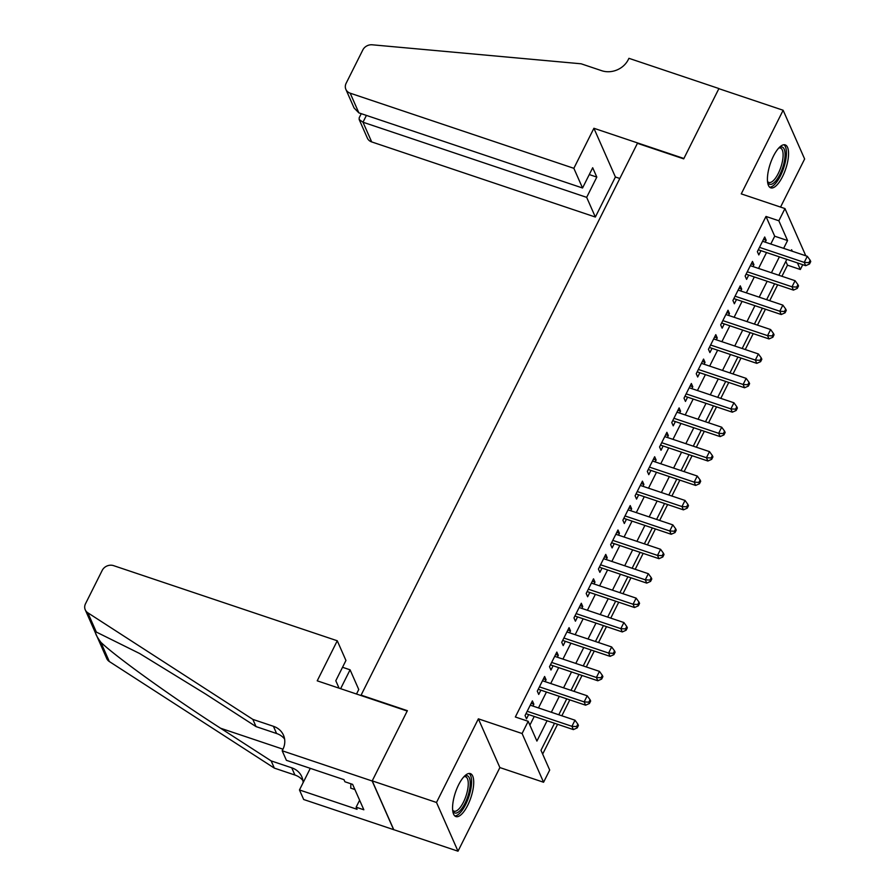 <?xml version="1.0" encoding="UTF-8"?>
<svg xmlns="http://www.w3.org/2000/svg" width="896" height="896" viewBox="0 0 896 896"><rect width="100%" height="100%" fill="white"/><g stroke="black" fill="none" stroke-linecap="round" stroke-linejoin="round"><path stroke-width="1.34" d="M467.678 805.37A22.669 8.131 108.6 0 0 470.355 773.606A22.669 8.131 108.6 0 0 458.606 784.818A22.669 8.131 108.6 0 0 455.93 816.581A22.669 8.131 108.6 0 0 467.678 805.37M782.522 176.635A22.669 8.131 108.6 0 0 785.198 144.883A22.669 8.131 108.6 0 0 773.461 156.083A22.669 8.131 108.6 0 0 770.773 187.846A22.669 8.131 108.6 0 0 782.522 176.635M554.512 723.262L540.982 750.288L549.696 770.045L543.581 782.253L522.088 733.522L528.192 721.314L536.917 741.07L547.075 720.765M282.184 750.77L372.165 780.998L407.198 711.043L317.218 680.826L337.266 640.774L113.59 565.645A8.714 7.571 -23.8 0 0 102.211 570.382L85.523 603.714A8.714 7.571 -23.8 0 0 85.254 609.818A8.714 7.571 -23.8 0 0 87.83 612.797L252.851 719.387L273.414 726.298A20.339 17.662 156.2 0 1 283.472 735.179A20.339 17.662 156.2 0 1 282.856 749.437L282.184 750.77L286.395 760.323L343.986 779.666L344.915 781.771L352.621 784.37L363.843 809.782L356.126 807.195L357.056 809.301L299.466 789.958L303.677 799.512L458.002 851.2L499.878 767.57L543.581 782.253M780.55 207.077L804.63 158.984L783.138 110.253L741.261 193.883L784.963 208.566L805.795 255.786M802.749 264.701L800.341 269.506L797.44 262.909M781.928 276.293L787.494 265.182L800.341 269.506M542.662 754.096L557.592 724.293M561.848 715.792L569.811 699.877M574.067 691.376L582.042 675.461M586.298 666.96L594.272 651.045M598.528 642.544L606.491 626.629M610.758 618.128L618.722 602.213M622.978 593.712L630.952 577.797M635.208 569.285L643.171 553.381M647.438 544.869L655.402 528.965M659.658 520.453L667.632 504.549M671.888 496.037L679.851 480.133M684.118 471.621L692.082 455.717M696.338 447.205L704.312 431.29M708.568 422.789L716.542 406.874M720.798 398.373L728.762 382.458M733.018 373.957L740.992 358.042M745.248 349.541L753.222 333.626M757.478 325.125L765.442 309.21M769.709 300.709L777.672 284.794M393.725 829.606L372.221 780.875L436.498 802.469L458.002 851.2M372.221 780.875L407.378 710.685L361.099 695.139L637.426 143.315L683.704 158.861L718.861 88.67L783.138 110.253M532.907 706.07L533.848 704.2L532.392 700.907L525.056 715.557L526.512 718.85L528.651 714.571M545.138 681.654L546.067 679.784L544.622 676.491L537.286 691.141L538.731 694.434L540.87 690.155M557.357 657.238L558.298 655.368L556.842 652.075L549.506 666.725L550.962 670.018L553.101 665.739M569.587 632.822L570.528 630.952L569.072 627.659L561.736 642.309L563.192 645.602L565.331 641.323M581.818 608.406L582.747 606.536L581.302 603.243L573.966 617.893L575.411 621.186L577.562 616.907M594.037 583.99L594.978 582.12L593.522 578.827L586.186 593.477L587.642 596.77L589.781 592.491M606.267 559.574L607.208 557.693L605.752 554.4L598.416 569.05L599.872 572.342L602.011 568.075M618.498 535.158L619.438 533.277L617.982 529.984L610.646 544.634L612.102 547.926L614.242 543.659M630.728 510.731L631.658 508.861L630.213 505.568L622.877 520.218L624.322 523.51L626.461 519.243M642.947 486.315L643.888 484.445L642.432 481.152L635.096 495.802L636.552 499.094L638.691 494.827M655.178 461.899L656.118 460.029L654.662 456.736L647.326 471.386L648.782 474.678L650.922 470.411M667.408 437.483L668.338 435.613L666.893 432.32L659.557 446.97L661.002 450.262L663.141 445.995M679.627 413.067L680.568 411.197L679.112 407.904L671.776 422.554L673.232 425.846L675.371 421.579M691.858 388.651L692.798 386.781L691.342 383.488L684.006 398.138L685.462 401.43L687.602 397.163M704.088 364.235L705.018 362.365L703.573 359.072L696.237 373.722L697.682 377.014L699.821 372.747M716.307 339.819L717.248 337.949L715.792 334.656L708.456 349.306L709.912 352.598L712.051 348.32M728.538 315.403L729.478 313.533L728.022 310.24L720.686 324.89L722.142 328.182L724.282 323.904M740.768 290.987L741.698 289.117L740.253 285.824L732.917 300.474L734.362 303.766L736.512 299.488M752.987 266.571L753.928 264.701L752.472 261.408L745.136 276.058L746.592 279.35L748.731 275.072M787.494 265.182L785.814 261.374M770.795 244.026L774.704 236.208L765.99 216.451L515.346 716.99L528.192 721.314M529.883 725.122L534.229 716.453M538.485 707.941L546.448 692.026M550.715 683.525L558.678 667.61M562.934 659.109L570.909 643.194M575.165 634.693L583.128 618.778M587.395 610.277L595.358 594.362M599.614 585.861L607.589 569.946M611.845 561.445L619.808 545.53M624.075 537.029L632.038 521.114M636.294 512.613L644.269 496.698M648.525 488.197L656.488 472.282M660.755 463.781L668.718 447.866M672.974 439.354L680.949 423.45M685.205 414.938L693.179 399.034M697.435 390.522L705.398 374.618M709.666 366.106L717.629 350.202M721.885 341.69L729.859 325.786M734.115 317.274L742.078 301.37M746.346 292.858L754.309 276.942M758.565 268.442L766.539 252.526M765.218 242.155L766.158 240.285L764.702 236.992L757.366 251.642L758.822 254.934L760.962 250.656M499.878 767.57L478.374 718.838L436.498 802.469M478.374 718.838L522.088 733.522M765.99 216.451L778.848 220.774L784.963 208.566M792.288 251.25L791.627 249.749L791.078 250.835M786.822 259.347L778.859 275.262M774.592 283.763L766.629 299.678M762.373 308.179L754.398 324.094M750.142 332.595L742.179 348.51M737.912 357.011L729.949 372.926M725.693 381.427L717.718 397.342M713.462 405.843L705.499 421.758M701.232 430.259L693.269 446.174M689.013 454.675L681.038 470.59M676.782 479.091L668.819 495.006M664.552 503.507L656.589 519.422M652.333 527.934L644.358 543.838M640.102 552.35L632.128 568.254M627.872 576.766L619.909 592.67M615.642 601.182L607.678 617.086M603.422 625.598L595.448 641.502M591.192 650.014L583.229 665.918M578.962 674.43L570.998 690.346M566.742 698.846L558.768 714.762M783.653 248.349L787.562 240.531L778.848 220.774M551.342 712.264L559.306 696.349M563.562 687.848L571.536 671.933M575.792 663.432L583.755 647.517M588.022 639.005L595.986 623.101M600.242 614.589L608.216 598.685M612.472 590.173L620.435 574.269M624.702 565.757L632.666 549.853M636.922 541.341L644.896 525.437M649.152 516.925L657.126 501.021M661.382 492.509L669.346 476.594M673.602 468.093L681.576 452.178M685.832 443.677L693.806 427.762M698.062 419.261L706.026 403.346M710.293 394.845L718.256 378.93M722.512 370.429L730.486 354.514M734.742 346.013L742.706 330.098M746.973 321.597L754.936 305.682M759.192 297.181L767.166 281.266M771.422 272.765L779.386 256.85M774.704 236.208L787.562 240.531M763.504 239.389L766.158 240.285M751.274 263.805L753.928 264.701M739.043 288.221L741.698 289.117M726.824 312.637L729.478 313.533M714.594 337.053L717.248 337.949M702.363 361.469L705.018 362.365M690.144 385.885L692.798 386.781M677.914 410.301L680.568 411.197M665.683 434.728L668.338 435.613M653.464 459.144L656.118 460.029M641.234 483.56L643.888 484.445M629.003 507.976L631.658 508.861M616.784 532.392L619.438 533.277M604.554 556.808L607.208 557.693M592.323 581.224L594.978 582.12M580.093 605.64L582.747 606.536M567.874 630.056L570.528 630.952M555.643 654.472L558.298 655.368M543.413 678.888L546.067 679.784M531.194 703.304L533.848 704.2M758.576 249.222L758.901 249.973L805.694 265.686L804.238 262.394L759.506 247.363M808.942 262.674L809.514 263.984L810.746 261.542L810.163 260.232L808.942 262.674L804.238 262.394L807.296 256.29L762.563 241.259M758.901 249.973A2.901 2.52 -23.8 0 0 758.274 249.838M805.694 265.686L809.514 263.984M810.163 260.232L807.296 256.29M779.083 147.672A19.611 7.034 -71.4 0 1 779.128 147.65A19.611 7.034 -71.4 0 1 783.451 165.133A19.611 7.034 -71.4 0 1 775.107 181.709A19.611 7.034 -71.4 0 1 767.603 181.978A19.611 7.034 -71.4 0 1 767.581 181.922M767.525 181.429A18.155 6.518 108.6 0 0 768.858 182.459A18.155 6.518 108.6 0 0 781.614 164.741A18.155 6.518 108.6 0 0 780.427 148.03A18.155 6.518 108.6 0 0 778.736 148.042M769.653 187.174A22.523 8.075 108.6 0 0 784.571 165.054A22.523 8.075 108.6 0 0 783.899 144.738M464.24 776.406A19.611 7.034 -71.4 0 1 464.285 776.373A19.611 7.034 -71.4 0 1 468.608 793.856A19.611 7.034 -71.4 0 1 460.264 810.432A19.611 7.034 -71.4 0 1 452.76 810.701A19.611 7.034 -71.4 0 1 452.738 810.656M452.682 810.152A18.155 6.518 108.6 0 0 454.014 811.182A18.155 6.518 108.6 0 0 466.771 793.464A18.155 6.518 108.6 0 0 465.584 776.754A18.155 6.518 108.6 0 0 463.893 776.765M454.798 815.898A22.523 8.075 108.6 0 0 469.728 793.778A22.523 8.075 108.6 0 0 469.056 773.472M350.907 783.787L350.706 788.122L354.906 789.533M573.854 168.314L350.179 93.184L358.87 112.874L582.546 188.003L573.854 168.314L593.902 128.274L683.894 158.491L718.917 88.547L628.936 58.318L628.264 59.662A20.339 17.662 -23.8 0 1 601.709 70.706L581.146 63.795L372.254 44.8A8.714 7.571 -23.8 0 0 362.824 49.941L346.136 83.272A8.714 7.571 -23.8 0 0 345.878 89.376A8.714 7.571 -23.8 0 0 350.179 93.184M619.819 178.483L615.406 177.005L593.902 128.274M615.406 177.005L595.358 217.045L586.667 197.355L596.814 177.094L592.693 167.742L582.546 188.003M586.667 197.355L362.992 122.226L371.683 141.915A8.714 7.571 156.2 0 1 367.371 138.118L359.173 119.515L362.992 122.226L366.408 115.405M595.358 217.045L371.683 141.915M596.814 177.094L589.277 174.563M361.256 113.68L359.206 117.746L359.173 119.515M345.878 89.376L354.077 107.979L358.87 112.874M340.626 688.688L350.078 669.816L342.541 667.285M350.078 669.816L358.758 689.517L356.507 694.019M252.851 719.387L256.032 726.6L205.43 693.918L139.608 653.498L96.331 632.061C94.528 632.173 96.029 635.578 100.822 642.253C115.808 656.746 172.357 697.334 220.562 728.224L271.163 760.906L291.738 767.816A20.339 17.662 156.2 0 1 301.784 776.698A20.339 17.662 156.2 0 1 303.094 782.701M271.163 760.906L274.344 768.118L294.918 775.029A20.339 17.662 156.2 0 1 302.904 780.517M284.592 738.987A20.339 17.662 156.2 0 0 276.595 733.51L256.032 726.6M100.822 642.253L109.323 661.528L274.344 768.118M372.165 780.998L393.658 829.73M337.266 640.774L345.946 660.464L335.798 680.736L339.08 688.162M310.285 768.354L299.466 789.958M109.323 661.528A8.714 7.571 156.2 0 1 106.758 658.56L85.254 609.818M359.621 800.218L356.126 807.195M746.346 273.638L746.682 274.389L793.464 290.102L792.019 286.81L747.286 271.779M796.712 287.09L797.294 288.4L798.515 285.958L797.933 284.648L796.712 287.09L792.019 286.81L795.077 280.706L750.333 265.675M746.682 274.389A2.901 2.52 -23.8 0 0 746.043 274.254M793.464 290.102L797.294 288.4M797.933 284.648L795.077 280.706M734.126 298.054L734.451 298.805L781.245 314.518L779.789 311.226L735.056 296.195M784.482 311.506L785.064 312.816L786.285 310.374L785.702 309.064L784.482 311.506L779.789 311.226L782.846 305.122L738.114 290.091M734.451 298.805A2.901 2.52 -23.8 0 0 733.813 298.67M781.245 314.518L785.064 312.816M785.702 309.064L782.846 305.122M721.896 322.47L722.221 323.221L769.014 338.934L767.558 335.642L722.826 320.611M772.251 335.922L772.834 337.243L774.066 334.802L773.483 333.48L772.251 335.922L767.558 335.642L770.616 329.538L725.883 314.507M722.221 323.221A2.901 2.52 -23.8 0 0 721.594 323.086M769.014 338.934L772.834 337.243M773.483 333.48L770.616 329.538M709.666 346.898L709.99 347.637L756.784 363.35L755.339 360.058L710.595 345.027M760.032 360.338L760.614 361.659L761.835 359.218L761.253 357.896L760.032 360.338L755.339 360.058L758.397 353.954L713.653 338.923M709.99 347.637A2.901 2.52 -23.8 0 0 709.363 347.502M756.784 363.35L760.614 361.659M761.253 357.896L758.397 353.954M697.446 371.314L697.771 372.053L744.565 387.766L743.109 384.474L698.376 369.454M747.802 384.754L748.384 386.075L749.605 383.634L749.022 382.312L747.802 384.754L743.109 384.474L746.166 378.37L701.434 363.339M697.771 372.053A2.901 2.52 -23.8 0 0 697.133 371.918M744.565 387.766L748.384 386.075M749.022 382.312L746.166 378.37M685.216 395.73L685.541 396.469L732.334 412.182L730.878 408.89L686.146 393.87M735.571 409.17L736.154 410.491L737.374 408.05L736.803 406.728L735.571 409.17L730.878 408.89L733.936 402.786L689.203 387.766M685.541 396.469A2.901 2.52 -23.8 0 0 684.914 396.334M732.334 412.182L736.154 410.491M736.803 406.728L733.936 402.786M672.986 420.146L673.31 420.885L720.104 436.598L718.659 433.306L673.915 418.286M723.352 433.586L723.934 434.907L725.155 432.466L724.573 431.144L723.352 433.586L718.659 433.306L721.706 427.202L676.973 412.182M673.31 420.885A2.901 2.52 -23.8 0 0 672.683 420.75M720.104 436.598L723.934 434.907M724.573 431.144L721.706 427.202M660.766 444.562L661.091 445.301L707.885 461.014L706.429 457.722L661.696 442.702M711.122 458.002L711.704 459.323L712.925 456.882L712.342 455.56L711.122 458.002L706.429 457.722L709.486 451.618L664.754 436.598M661.091 445.301A2.901 2.52 -23.8 0 0 660.453 445.166M707.885 461.014L711.704 459.323M712.342 455.56L709.486 451.618M648.536 468.978L648.861 469.717L695.654 485.43L694.198 482.138L649.466 467.118M698.891 482.418L699.474 483.739L700.694 481.298L700.112 479.976L698.891 482.418L694.198 482.138L697.256 476.034L652.523 461.014M648.861 469.717A2.901 2.52 -23.8 0 0 648.234 469.582M695.654 485.43L699.474 483.739M700.112 479.976L697.256 476.034M636.306 493.394L636.63 494.133L683.424 509.846L681.968 506.554L637.235 491.534M686.672 506.834L687.254 508.155L688.475 505.714L687.893 504.392L686.672 506.834L681.968 506.554L685.026 500.45L640.293 485.43M636.63 494.133A2.901 2.52 -23.8 0 0 636.003 493.998M683.424 509.846L687.254 508.155M687.893 504.392L685.026 500.45M624.075 517.81L624.411 518.549L671.194 534.262L669.749 530.97L625.016 515.95M674.442 531.25L675.024 532.571L676.245 530.13L675.662 528.808L674.442 531.25L669.749 530.97L672.806 524.866L628.074 509.846M624.411 518.549A2.901 2.52 -23.8 0 0 623.773 518.414M671.194 534.262L675.024 532.571M675.662 528.808L672.806 524.866M611.856 542.226L612.181 542.965L658.974 558.69L657.518 555.397L612.786 540.366M662.211 555.666L662.794 556.987L664.014 554.546L663.432 553.224L662.211 555.666L657.518 555.397L660.576 549.293L615.843 534.262M612.181 542.965A2.901 2.52 -23.8 0 0 611.554 542.83M658.974 558.69L662.794 556.987M663.432 553.224L660.576 549.293M599.626 566.642L599.95 567.381L646.744 583.106L645.288 579.813L600.555 564.782M649.992 580.093L650.563 581.403L651.795 578.962L651.213 577.64L649.992 580.093L645.288 579.813L648.346 573.709L603.613 558.678M599.95 567.381A2.901 2.52 -23.8 0 0 599.323 567.246M646.744 583.106L650.563 581.403M651.213 577.64L648.346 573.709M587.395 591.058L587.731 591.797L634.514 607.522L633.069 604.229L588.336 589.198M637.762 604.509L638.344 605.819L639.565 603.378L638.982 602.067L637.762 604.509L633.069 604.229L636.126 598.125L591.382 583.094M587.731 591.797A2.901 2.52 -23.8 0 0 587.093 591.662M634.514 607.522L638.344 605.819M638.982 602.067L636.126 598.125M575.176 615.474L575.501 616.213L622.294 631.938L620.838 628.645L576.106 613.614M625.531 628.925L626.114 630.235L627.334 627.794L626.752 626.483L625.531 628.925L620.838 628.645L623.896 622.541L579.163 607.51M575.501 616.213A2.901 2.52 -23.8 0 0 574.862 616.078M622.294 631.938L626.114 630.235M626.752 626.483L623.896 622.541M562.946 639.89L563.27 640.629L610.064 656.354L608.608 653.061L563.875 638.03M613.301 653.341L613.883 654.651L615.115 652.21L614.533 650.899L613.301 653.341L608.608 653.061L611.666 646.957L566.933 631.926M563.27 640.629A2.901 2.52 -23.8 0 0 562.643 640.506M610.064 656.354L613.883 654.651M614.533 650.899L611.666 646.957M550.715 664.306L551.04 665.056L597.834 680.77L596.389 677.477L551.645 662.446M601.082 677.757L601.664 679.067L602.885 676.626L602.302 675.315L601.082 677.757L596.389 677.477L599.446 671.373L554.702 656.342M551.04 665.056A2.901 2.52 -23.8 0 0 550.413 664.922M597.834 680.77L601.664 679.067M602.302 675.315L599.446 671.373M538.496 688.722L538.821 689.472L585.614 705.186L584.158 701.893L539.426 686.862M588.851 702.173L589.434 703.483L590.654 701.042L590.072 699.731L588.851 702.173L584.158 701.893L587.216 695.789L542.483 680.758M538.821 689.472A2.901 2.52 -23.8 0 0 538.182 689.338M585.614 705.186L589.434 703.483M590.072 699.731L587.216 695.789M526.266 713.138L526.59 713.888L573.384 729.602L571.928 726.309L527.195 711.278M576.621 726.589L577.203 727.899L578.424 725.458L577.853 724.147L576.621 726.589L571.928 726.309L574.986 720.205L530.253 705.174M526.59 713.888A2.901 2.52 -23.8 0 0 525.963 713.754M573.384 729.602L577.203 727.899M577.853 724.147L574.986 720.205M291.738 767.816L294.918 775.029M276.595 733.51L273.414 726.298M87.83 612.797L96.331 632.061M220.562 728.224L282.979 749.19"/></g></svg>
